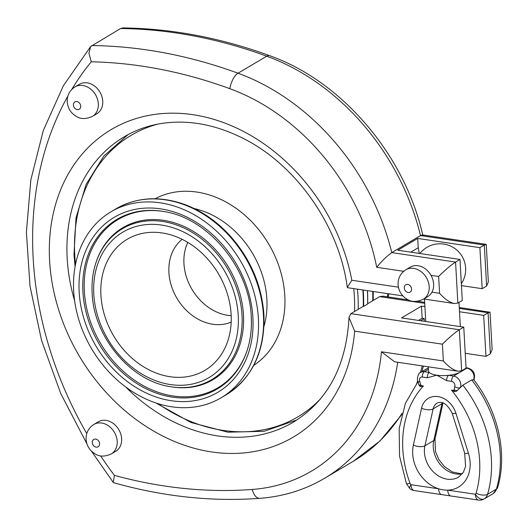 <?xml version="1.0" encoding="UTF-8"?>
<svg xmlns="http://www.w3.org/2000/svg" width="528" height="528" viewBox="0 0 528 528"><rect width="100%" height="100%" fill="white"/><g stroke="black" fill="none" stroke-linecap="round" stroke-linejoin="round"><path stroke-width="0.79" d="M231.191 322.093A48.365 38.676 59.4 0 1 176.966 298.327A48.365 38.676 59.4 0 1 182.167 239.349M162.004 232.921A76.184 60.925 59.4 0 1 220.823 278.018A76.184 60.925 59.4 0 1 223.72 350.453A76.184 60.925 59.4 0 1 113.606 335.861A76.184 60.925 59.4 0 1 153.707 232.28A76.184 60.925 59.4 0 1 162.004 232.921M231.191 315.685A48.365 38.676 59.4 0 1 192.001 289.417A48.365 38.676 59.4 0 1 187.79 242.425M258.383 318.503A108.075 86.427 -120.6 0 0 205.082 221.727A108.075 86.427 -120.6 0 0 110.939 211.827A108.075 86.427 -120.6 0 0 91.667 348.856A108.075 86.427 -120.6 0 0 221.107 397.789A108.075 86.427 -120.6 0 0 258.383 318.503M362.842 289.971A165.858 132.634 59.4 0 1 363.271 306.332L363.64 306.385A166.28 132.977 -120.6 0 0 363.205 290.024M363.64 306.385L367.62 304.029A166.28 132.977 -120.6 0 0 367.376 290.644M405.834 269.788L410.256 267.168A17.12 13.688 59.4 0 1 431.013 275.352A17.12 13.688 59.4 0 1 433.62 284.071A17.12 13.688 59.4 0 1 431.95 292.156A17.12 13.688 59.4 0 1 427.713 296.63L423.291 299.251A17.12 13.688 -120.6 0 0 429.198 286.691A17.12 13.688 -120.6 0 0 420.75 271.359A17.12 13.688 -120.6 0 0 405.834 269.788C400.468 273.319 397.888 278.282 398.086 284.698C398.647 291.139 401.722 296.03 407.312 299.369C411.609 302.135 416.935 302.095 423.291 299.251M459.261 307.481L490.043 312.239L492.129 349.549L490.387 353.753L485.965 356.374L465.234 353.298M489.832 312.015L483.668 315.341L485.965 356.374M408.481 299.95L382.939 296.162L379.632 296.637L424.736 303.329M486.05 244.332L422.413 234.894L420.512 235.58L484.308 245.038L486.255 244.556L488.341 281.86L486.598 286.07L482.176 288.691L461.446 285.615M398.402 287.179L351.826 280.269A178.695 142.903 -120.6 0 0 111.434 129.446A178.695 142.903 -120.6 0 0 127.261 412.606A178.695 142.903 -120.6 0 0 354.671 331.155L442.418 344.17C449.064 337.577 454.707 332.765 459.347 329.749L463.769 327.129L466.066 368.161L461.644 370.781L459.347 329.749L350.889 313.665L363.271 306.332M431.013 275.352L438.636 276.487C445.276 269.887 450.919 265.082 455.565 262.066L391.769 252.608C386.483 256.45 381.467 261.347 376.721 267.3L403.709 271.306M438.636 276.487L439.573 293.284C444.761 299.165 449.731 302.59 454.483 303.56L457.855 303.098L455.565 262.066L459.987 259.446L397.802 250.226L417.701 238.438L479.886 247.658L482.176 288.691M351.826 280.269L347.285 287.41L347.582 287.707L402.89 295.911M354.671 331.155L349.001 317.539L350.889 313.665M442.418 344.17L443.355 360.967C448.549 366.848 453.519 370.273 458.264 371.25L461.644 370.781M463.769 327.129L401.584 317.909L421.483 306.121L424.921 306.629M459.505 311.758L483.668 315.341M367.62 303.752L379.632 296.637M417.701 238.438L418.222 247.744A217.259 173.738 59.4 0 1 419.298 253.414M421.483 306.121L422.162 318.239L424.255 318.549A217.259 173.738 59.4 0 1 424.222 321.268M71.709 89.489A335.221 268.072 59.4 0 1 91.298 61.783L88.922 53.236L90.631 46.563L120.556 28.532A532.534 425.858 59.4 0 1 266.759 56.186A217.259 173.738 59.4 0 1 420.512 235.58L391.769 252.608A217.259 173.738 -120.6 0 0 238.016 73.214A12.844 5.511 110.1 0 0 229.885 88.704A204.422 163.469 59.4 0 1 376.721 267.3M486.598 286.07L484.308 245.038L479.886 247.658M111.296 453.915L115.718 451.295A17.12 13.688 -120.6 0 0 121.625 438.735A17.12 13.688 -120.6 0 0 113.183 423.403A17.12 13.688 -120.6 0 0 98.267 421.832L93.845 424.453A17.12 13.688 59.4 0 1 108.761 426.023A17.12 13.688 59.4 0 1 117.203 441.355A17.12 13.688 59.4 0 1 111.296 453.915C104.94 456.76 99.614 456.799 95.324 454.034C89.734 450.694 86.658 445.804 86.09 439.355C85.892 432.947 88.48 427.977 93.845 424.453M459.987 259.446L462.277 300.478L457.855 303.098M462.205 370.445A17.12 5.597 176.8 0 1 460.238 372.108A17.12 5.597 176.8 0 1 448.655 375.302A17.12 5.597 176.8 0 1 436.762 375.177A17.12 5.597 176.8 0 1 429.297 372.431L424.34 371.692A7.92 6.329 -120.6 0 0 420.724 372.352C418.453 372.346 416.308 379.17 418.11 381.935L418.849 384.78A4.283 1.043 -11.1 0 0 420.743 385.11L420.704 386.628L423.443 385.975A5.775 4.62 59.4 0 1 420.743 385.11L419.806 381.5A3.637 2.911 59.4 0 1 422.36 377.045L427.31 377.777A4.283 2.158 -81.6 0 1 429.297 372.431A17.12 5.597 176.8 0 1 428.512 370.894L428.287 366.802M441.863 494.65A8.56 4.31 -81.6 0 1 441.751 494.637A8.56 4.31 -81.6 0 1 438.583 488.789A33.601 26.869 -120.6 0 0 447.724 490.142A33.601 26.869 -120.6 0 0 468.422 453.209L455.928 413.272A20.975 16.771 -120.6 0 0 437.963 396.581A20.975 16.771 -120.6 0 0 421.568 408.177L413.378 445.051A8.56 3.914 12.5 0 0 424.941 445.771L433.785 440.53A25.04 20.024 -120.6 0 0 440.583 464.897A25.04 20.024 -120.6 0 0 462.304 473.807M476.124 493.119A2.785 2.224 59.4 0 1 475.319 494.234A8.56 4.31 98.4 0 0 478.487 500.082L450.886 495.99A8.56 4.31 -81.6 0 1 447.724 490.142L475.319 494.234A8.56 5.135 57 0 0 484.295 498.861A11.345 9.068 -120.6 0 0 487.568 494.3A110.854 88.651 -120.6 0 0 462.871 385.15L460.343 387.552A7.92 6.329 -120.6 0 0 453.605 376.035L448.655 375.302A4.283 2.158 98.4 0 0 446.668 380.648L451.618 381.381A3.637 2.911 59.4 0 1 454.714 386.674A4.283 2.178 21.2 0 0 460.343 387.552L456.218 391.406L454.555 391.644L451.526 390.139A102.293 81.807 59.4 0 1 476.124 493.119A8.56 4.112 16.3 0 0 487.568 494.3L496.412 489.06A11.345 9.068 59.4 0 1 493.139 493.621A8.56 5.135 57 0 0 493.251 493.555L493.251 493.555A8.56 5.135 57 0 0 493.508 493.37M413.378 445.051A33.601 26.869 -120.6 0 0 438.583 488.789L410.989 484.691A8.56 4.31 -81.6 0 0 414.15 490.545A8.56 8.56 0 0 1 409.754 488.499A8.56 1.934 -48.6 0 1 410.989 484.691A2.785 2.224 59.4 0 1 410.045 483.318A102.293 81.807 59.4 0 1 423.443 385.975M418.849 384.78L419.463 385.955L420.704 386.628M466.059 368.056L466.871 368.174A7.92 6.329 59.4 0 1 473.609 379.698L471.715 379.916L462.871 385.15M473.979 380.378L474.177 379.051A4.283 2.178 21.2 0 1 473.609 379.698L473.86 379.929M454.714 386.674L454.172 390.067L454.555 391.644M451.526 390.139A5.775 4.62 -120.6 0 0 454.172 390.067A4.283 1.723 5.1 0 0 457.466 390.509M418.117 381.935A4.283 0.363 -24.1 0 0 419.806 381.5M102.755 101.198A17.12 13.688 59.4 0 1 96.848 113.758L92.426 116.378A17.12 13.688 -120.6 0 0 98.333 103.818A17.12 13.688 -120.6 0 0 89.885 88.486A17.12 13.688 -120.6 0 0 74.976 86.915L79.398 84.295A17.12 13.688 59.4 0 1 94.307 85.866A17.12 13.688 59.4 0 1 102.755 101.198M410.784 252.153L418.222 247.744M443.355 360.967L381.447 351.787L394.627 361.812L458.264 371.25M418.486 320.417L422.162 318.239M420.578 320.727L424.255 318.549M120.556 28.532L122.925 27.918C171.765 28.558 220.678 37.811 269.676 55.684A12.844 5.511 -69.9 0 0 266.759 56.186L238.016 73.214A532.534 425.858 -120.6 0 0 91.813 45.56M381.447 351.787A204.422 163.469 59.4 0 1 252.292 489.456A12.844 7.168 -94.3 0 0 259.882 498.333C211.86 501.851 163.172 496.657 113.81 482.764L113.21 482.361L114.418 475.385A335.221 268.072 59.4 0 1 100.624 455.875M367.475 290.657A165.858 132.634 59.4 0 1 367.693 303.712M93.793 294.096A84.52 67.591 59.4 0 1 198.277 241.098A84.52 67.591 59.4 0 1 205.999 379.229A84.52 67.591 59.4 0 1 93.793 294.096M169.858 386.588A87.674 70.112 -120.6 0 0 242.075 316.312A87.674 70.112 -120.6 0 0 162.472 221.443A87.674 70.112 -120.6 0 0 96.136 262.152C92.875 271.847 91.542 282.209 92.143 293.238C93.641 336.527 130.225 380.635 169.858 386.588L170.722 386.74A88.367 70.666 59.4 0 0 243.461 314.866A88.367 70.666 59.4 0 0 163.284 220.295A88.367 70.666 59.4 0 0 96.419 261.32L96.136 262.152M252.905 317.691A101.666 81.299 -120.6 0 0 117.935 215.292A101.666 81.299 -120.6 0 0 127.222 381.44A101.666 81.299 -120.6 0 0 252.905 317.691M251.288 316.655A98.512 78.778 59.4 0 1 246.833 351.377A98.512 78.778 59.4 0 1 150.256 390.694A98.512 78.778 59.4 0 1 82.955 279.616A98.512 78.778 59.4 0 1 161.905 211.213A98.512 78.778 59.4 0 1 164.003 211.556C207.933 217.985 249.691 268.151 251.255 316.833C251.922 329.175 250.45 340.685 246.833 351.377M246.979 350.962A97.819 78.223 59.4 0 1 150.935 389.459A97.819 78.223 59.4 0 1 84.401 279.134A97.819 78.223 59.4 0 1 162.782 211.372A97.819 78.223 59.4 0 1 164.432 211.636M404.27 287.905A4.283 3.425 59.4 0 1 409.563 285.226A4.283 3.425 59.4 0 1 409.952 292.222A4.283 3.425 59.4 0 1 404.27 287.905M439.573 293.284L431.95 292.156M459.32 308.458L488.09 312.721L490.387 353.753M349.001 317.539C346.368 365.858 327.855 400.712 293.449 422.09A165.858 132.634 59.4 0 1 125.657 386.932M74.606 300.755A165.858 132.634 59.4 0 1 124.377 136.699C140.415 127.248 158.321 122.384 178.094 122.12C198.535 121.961 219.1 126.832 239.798 136.739C294.367 162.235 339.148 224.822 347.285 287.41M92.281 442.57A4.283 3.425 -120.6 0 0 97.964 446.879A4.283 3.425 -120.6 0 0 97.574 439.89A4.283 3.425 -120.6 0 0 92.281 442.57M421.568 408.177A8.56 3.914 -167.5 0 0 433.132 408.903A12.415 9.926 59.4 0 1 437.164 403.069C442.345 400.693 447.348 404.072 452.186 413.213L464.673 453.149L465.584 466.409L463.386 472.23L458.588 477.088A25.04 20.024 59.4 0 1 434.069 472.567A25.04 20.024 59.4 0 1 424.941 445.771L433.132 408.903L441.976 403.663L433.785 440.53A8.56 3.914 12.5 0 0 434.999 439.045L435.501 451.598L438.755 459.367L444.239 466.415L452.443 472.012L460.865 473.722L462.482 473.576M442.88 402.871A8.56 3.914 -167.5 0 1 441.976 403.663A12.415 9.926 -120.6 0 1 442.253 402.666M452.186 413.213A8.56 1.452 -17.4 0 0 455.928 413.272M464.673 453.149A8.56 1.452 -17.4 0 0 468.422 453.209M466.039 367.732L467.729 367.983A4.283 2.158 -81.6 0 0 466.871 368.174L453.605 376.035A4.283 2.158 -81.6 0 0 451.618 381.381M478.487 500.082A8.56 8.56 0 0 0 484.103 498.98A8.56 6.844 -120.6 0 0 484.295 498.861L493.139 493.621A8.56 6.844 59.4 0 1 492.954 493.739A8.56 6.844 59.4 0 1 492.749 493.852M409.754 488.499L406.441 483.674A8.56 1.142 -20.3 0 0 410.045 483.318M471.715 379.916A110.854 88.651 59.4 0 1 496.412 489.06A8.56 4.112 16.3 0 0 497.607 487.654L493.251 493.555A8.56 8.56 0 0 1 492.954 493.739L484.103 498.98M428.426 369.277L424.34 371.692A4.283 2.158 98.4 0 0 422.36 377.045M427.31 377.777L436.762 375.177L446.668 380.648M73.412 105.032A4.283 3.425 59.4 0 1 78.698 102.346A4.283 3.425 59.4 0 1 79.094 109.342A4.283 3.425 59.4 0 1 73.412 105.032M86.77 433.567A335.221 268.072 59.4 0 1 67.901 96.023M252.292 489.456A519.697 415.589 59.4 0 1 114.418 475.385M91.298 61.783A519.697 415.589 59.4 0 1 229.885 88.704M422.255 365.911A217.259 173.738 59.4 0 1 420.374 372.577M417.688 380.767A217.259 173.738 59.4 0 1 416.816 383.156M402.092 413.219A217.259 173.738 59.4 0 1 353.39 461.221L324.647 478.249A217.259 173.738 -120.6 0 0 397.709 362.267M387.902 293.687A140.177 112.094 59.4 0 1 387.281 296.809M372.702 291.436A165.858 132.634 59.4 0 1 372.755 300.716M358.208 309.329A165.858 132.634 -120.6 0 0 357.456 289.172M75.497 264.356A163.601 130.832 59.4 0 1 74.758 255.308A163.601 130.832 59.4 0 1 157.78 124.126M353.74 288.625A163.601 130.832 59.4 0 1 354.387 296.782A163.601 130.832 59.4 0 1 354.572 311.487M320.529 398.838A163.601 130.832 59.4 0 1 158.011 403.636M253.77 365.336A96.868 77.464 -120.6 0 0 284.81 295.753A96.868 77.464 -120.6 0 0 238.385 210.005A96.868 77.464 -120.6 0 0 155.087 198.766M194.278 208.573A85.602 68.455 59.4 0 1 266.871 299.251A85.602 68.455 59.4 0 1 263.993 326.258M110.939 211.827L116.002 208.824A108.075 86.427 59.4 0 1 210.144 218.731A108.075 86.427 59.4 0 1 263.446 315.506A108.075 86.427 59.4 0 1 226.169 394.792L221.107 397.789M461.34 283.727A25.681 25.681 0 0 0 455.116 248.701A25.681 25.681 0 0 0 419.872 253.499M417.463 301.283L424.684 302.353M454.483 303.56L423.713 299M443.025 402.923L434.999 439.045M424.499 299.119L425.753 321.493M458.984 302.432L460.33 326.621M414.15 490.545L450.879 495.983M417.998 381.665L405.425 403.267L399.168 428.657L399.538 456.073L406.441 483.674M473.834 379.896C498.188 410.956 507.811 453.75 497.607 487.654M428.34 367.838L420.724 372.352M467.729 367.983C473.253 369.706 475.411 373.395 474.184 379.051M92.426 116.378C86.071 119.222 80.744 119.262 76.448 116.49C70.858 113.157 67.782 108.266 67.221 101.818C67.023 95.41 69.61 90.44 74.976 86.915M422.829 235.277C404.686 154.955 342.118 81.299 269.676 55.684M259.882 498.333C283.358 496.544 304.946 489.845 324.647 478.249M113.21 482.361L91.377 451.077M86.988 443.995L60.733 393.525L41.567 340.461L30.017 286.209L26.4 232.208L30.835 179.89L43.25 130.64L63.347 85.787L90.631 46.563M423.436 366.082L421.786 371.725M401.696 414.724L380.028 440.92L353.39 461.221M388.806 293.825L388.139 296.934M373.217 291.509L373.237 300.425M128.033 134.64L103.798 156.083L86.13 184.397L76.012 217.906L73.999 254.668L75.068 266.594M297.013 419.879L264.02 431.31L227.858 432.188L190.984 422.499L155.846 402.937M226.169 394.792C252.49 377.817 265.076 351.179 263.941 314.879C261.789 284.882 250.246 258.238 229.317 234.953C215.992 220.645 200.884 210.408 184.001 204.23C159.185 195.65 136.521 197.188 116.002 208.824"/></g></svg>
